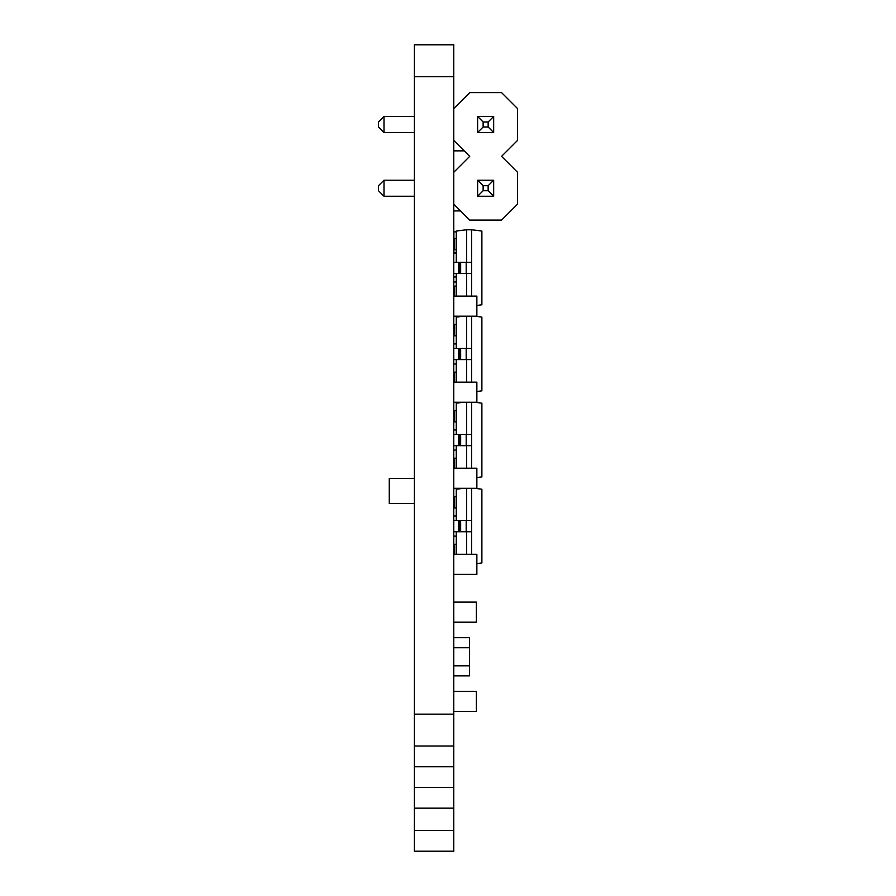 <?xml version="1.0" encoding="UTF-8"?>
<svg xmlns="http://www.w3.org/2000/svg" width="896" height="896" viewBox="0 0 896 896"><rect width="100%" height="100%" fill="white"/><g stroke="black" fill="none" stroke-linecap="round" stroke-linejoin="round"><path stroke-width="1.34" d="M414.366 851.2L453.768 851.2L453.768 787.45L414.366 787.45L414.366 851.2M414.366 787.45L414.366 746.021L453.768 746.021L453.768 787.45M414.366 76.675L453.768 76.675L453.768 44.8L414.366 44.8L414.366 746.021M453.768 76.675L453.768 746.021M476.862 563.595L481.88 562.979L481.88 489.194L474.678 488.32M463.49 488.32L456.277 489.194L456.277 520.442M471.587 554.299L471.587 488.32M466.57 531.742L466.57 554.299M466.57 488.32L466.57 520.442M456.277 554.299L456.277 531.742M453.768 544.286L456.277 544.286M453.768 496.597L456.277 496.597M456.277 507.898L453.768 507.898M471.587 531.742L453.768 531.742M458.741 531.742L458.741 520.442L471.587 520.442M453.768 520.442L458.741 520.442M476.862 477.534L481.88 476.93L481.88 403.144L474.678 402.259M463.49 402.259L456.277 403.144L456.277 434.381M471.587 468.238L471.587 402.259M466.57 445.682L466.57 468.238M466.57 402.259L466.57 434.381M456.277 468.238L456.277 445.682M453.768 458.226L456.277 458.226M453.768 410.547L456.277 410.547M456.277 421.837L453.768 421.837M471.587 445.682L453.768 445.682M458.741 445.682L458.741 434.381L471.587 434.381M453.768 434.381L458.741 434.381M476.862 391.474L481.88 390.869L481.88 317.083L474.678 316.198M463.49 316.198L456.277 317.083L456.277 348.331M471.587 382.178L471.587 316.198M466.57 359.621L466.57 382.178M466.57 316.198L466.57 348.331M456.277 382.178L456.277 359.621M453.768 372.165L456.277 372.165M453.768 324.486L456.277 324.486M456.277 335.776L453.768 335.776M471.587 359.621L453.768 359.621M458.741 359.621L458.741 348.331L471.587 348.331M453.768 348.331L458.741 348.331M476.862 305.424L481.88 304.808L481.88 231.022L471.587 229.768L471.587 273.56L453.768 273.56M466.57 262.27L466.57 229.768L456.277 231.022L456.277 262.27M471.587 296.128L471.587 273.56M466.57 273.56L466.57 296.128M456.277 296.128L456.277 273.56M466.57 229.768L471.587 229.768M453.768 286.115L456.277 286.115M453.768 238.426L456.277 238.426M456.277 249.715L453.768 249.715M458.741 273.56L458.741 262.27L471.587 262.27M453.768 262.27L458.741 262.27M453.768 554.299L476.862 554.299L476.862 574.381L453.768 574.381M453.768 468.238L476.862 468.238L476.862 488.32L453.768 488.32M456.277 516.051L453.768 516.051M456.277 536.133L453.768 536.133M456.277 429.99L453.768 429.99M456.277 450.072L453.768 450.072M453.768 382.178L476.862 382.178L476.862 402.259L453.768 402.259M456.277 343.93L453.768 343.93M456.277 364.011L453.768 364.011M453.768 296.128L476.862 296.128L476.862 316.198L453.768 316.198M453.768 602.112L476.358 602.112L476.358 622.182L453.768 622.182M453.768 691.354L476.358 691.354L476.358 711.435L453.768 711.435M453.768 637.694L469.582 637.694L469.582 675.842L453.768 675.842M469.582 665.806L453.768 665.806M469.582 647.741L453.768 647.741M464.218 150.864L453.768 150.864M453.768 210.918L460.522 210.918M453.768 282.016L456.277 282.016M456.277 276.998L453.768 276.998M456.277 253.086L453.902 253.086M456.277 231.75L453.902 231.75L456.277 231.874M453.902 238.426L453.902 231.75M453.768 108.55L469.706 92.613L501.581 92.613L517.518 108.55L517.518 140.426L501.581 156.352L517.518 172.29L517.518 204.165L501.581 220.102L469.706 220.102L453.768 204.165M453.768 172.29L469.706 156.352L453.768 140.426M414.366 196.258L384.003 196.258L378.482 190.736L378.482 185.718L384.003 180.197L414.366 180.197M384.003 196.258L384.003 180.197M483.134 190.736L483.134 185.718L488.152 185.718L488.152 190.736L483.134 190.736L477.613 196.258L493.674 196.258L493.674 180.197L477.613 180.197L477.613 196.258M488.152 190.736L493.674 196.258M483.134 185.718L477.613 180.197M488.152 185.718L493.674 180.197M414.366 132.518L384.003 132.518L378.482 126.997L378.482 121.979L384.003 116.458L414.366 116.458M384.003 132.518L384.003 116.458M483.134 126.997L483.134 121.979L488.152 121.979L488.152 126.997L483.134 126.997L477.613 132.518L493.674 132.518L493.674 116.458L477.613 116.458L477.613 132.518M488.152 126.997L493.674 132.518M483.134 121.979L477.613 116.458M488.152 121.979L493.674 116.458M414.366 478.475L389.267 478.475L389.267 503.574L414.366 503.574M414.366 830.491L453.768 830.491M414.366 808.158L453.768 808.158M414.366 766.752L453.768 766.752M414.366 714.146L453.768 714.146M454.597 544.286L454.597 554.299M454.597 496.597L454.597 507.898M466.189 531.742L466.189 520.442M460.656 531.742L460.656 520.442M459.592 531.742L459.592 520.442M454.597 458.226L454.597 468.238M454.597 410.547L454.597 421.837M466.189 445.682L466.189 434.381M460.656 445.682L460.656 434.381M459.592 445.682L459.592 434.381M454.597 372.165L454.597 382.178M454.597 324.486L454.597 335.776M466.189 359.621L466.189 348.331M460.656 359.621L460.656 348.331M459.592 359.621L459.592 348.331M454.597 286.115L454.597 296.128M454.597 238.426L454.597 249.715M466.189 273.56L466.189 262.27M460.656 273.56L460.656 262.27M459.592 273.56L459.592 262.27M456.277 252.952L453.902 252.952L453.902 249.715"/></g></svg>
